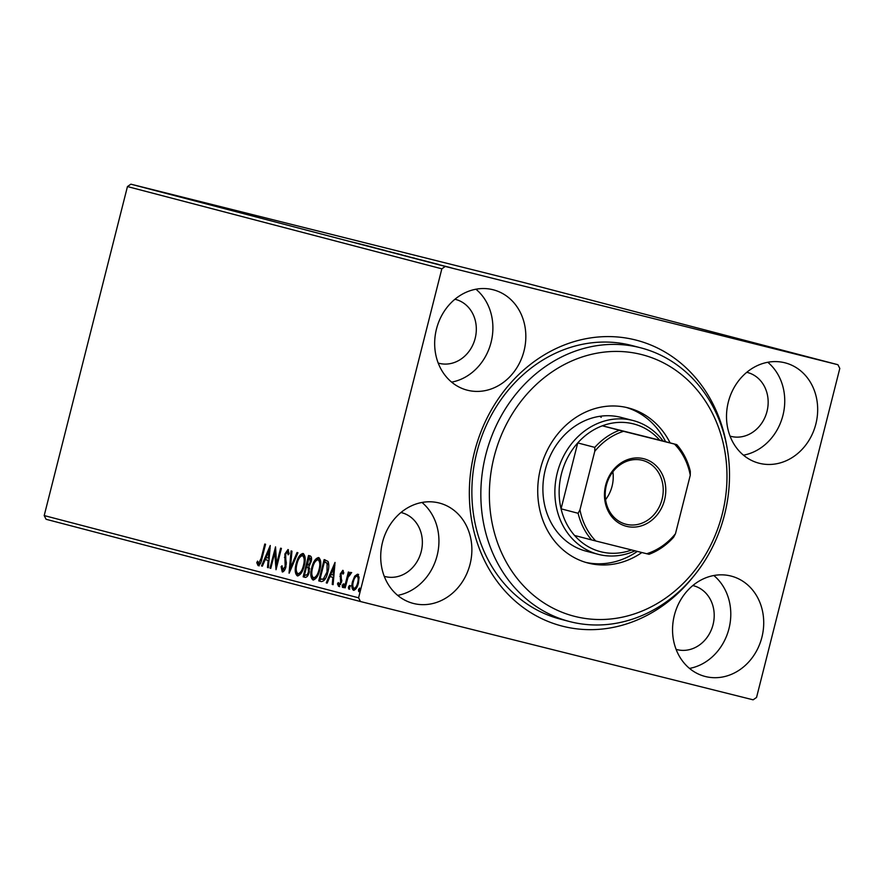 <?xml version="1.0" encoding="UTF-8"?>
<svg xmlns="http://www.w3.org/2000/svg" width="884" height="884" viewBox="0 0 884 884"><rect width="100%" height="100%" fill="white"/><g stroke="black" fill="none" stroke-linecap="round" stroke-linejoin="round"><path stroke-width="1.33" d="M692.625 577.484A147.694 128.545 -75.3 0 1 534.08 614.623A147.694 128.545 -75.3 0 1 474.498 451.912A147.694 128.545 -75.3 0 1 605.617 336.616A147.694 128.545 -75.3 0 1 726.858 446.619M640.966 347.887L631.983 345.545A141.407 123.075 104.7 0 0 476.808 452.453A141.407 123.075 104.7 0 0 560.401 619.143L569.384 621.496A141.407 123.075 -75.3 0 1 527.527 599.982A141.407 123.075 -75.3 0 1 495.084 428.099A141.407 123.075 -75.3 0 1 640.966 347.887A141.407 123.075 -75.3 0 1 682.824 369.401A141.407 123.075 -75.3 0 1 715.266 541.284A141.407 123.075 -75.3 0 1 569.384 621.496M761.909 637.231A51.847 45.128 104.7 0 0 731.256 576.114A51.847 45.128 104.7 0 0 674.359 615.308A51.847 45.128 104.7 0 0 705.012 676.426A51.847 45.128 104.7 0 0 761.909 637.231M689.509 668.414A51.847 45.128 104.7 0 0 728.98 628.612A51.847 45.128 104.7 0 0 713.819 575.506M524.024 350.937A51.847 45.128 104.7 0 0 493.371 289.819A51.847 45.128 104.7 0 0 436.475 329.025A51.847 45.128 104.7 0 0 467.128 390.142A51.847 45.128 104.7 0 0 524.024 350.937M451.625 382.131A51.847 45.128 104.7 0 0 491.084 342.318A51.847 45.128 104.7 0 0 475.935 289.212M470.067 564.18A51.847 45.128 104.7 0 0 439.414 503.062A51.847 45.128 104.7 0 0 382.518 542.268A51.847 45.128 104.7 0 0 413.171 603.385A51.847 45.128 104.7 0 0 470.067 564.18M397.667 595.374A51.847 45.128 104.7 0 0 437.127 555.561A51.847 45.128 104.7 0 0 421.977 502.455M815.866 423.988A51.847 45.128 104.7 0 0 785.213 362.871A51.847 45.128 104.7 0 0 728.317 402.076A51.847 45.128 104.7 0 0 758.969 463.194A51.847 45.128 104.7 0 0 815.866 423.988M743.466 455.172A51.847 45.128 104.7 0 0 782.937 415.369A51.847 45.128 104.7 0 0 767.776 362.263M730.062 436.121A32.995 28.719 104.7 0 0 730.803 436.331A32.995 28.719 104.7 0 0 767.014 411.38A32.995 28.719 104.7 0 0 747.51 372.495A32.995 28.719 104.7 0 0 746.759 372.308M384.253 576.324A32.995 28.719 104.7 0 0 385.004 576.523A32.995 28.719 104.7 0 0 421.215 551.583A32.995 28.719 104.7 0 0 401.701 512.687A32.995 28.719 104.7 0 0 400.949 512.499M438.21 363.081A32.995 28.719 104.7 0 0 438.961 363.28A32.995 28.719 104.7 0 0 475.172 338.34A32.995 28.719 104.7 0 0 455.669 299.444A32.995 28.719 104.7 0 0 454.906 299.256M676.105 649.364A32.995 28.719 104.7 0 0 676.846 649.574A32.995 28.719 104.7 0 0 713.056 624.623A32.995 28.719 104.7 0 0 693.553 585.738A32.995 28.719 104.7 0 0 692.802 585.551M443.746 265.985L443.083 265.808M434.84 263.653L451.006 267.73L434.84 263.653M411.613 257.575L431.182 262.493L411.613 257.575M413.646 257.918L414.497 258.128M379.49 249.166L401.557 254.736L379.49 249.166M361.213 244.393L385.026 250.404L361.213 244.393M356.02 242.956L369.18 246.26L356.009 242.967M130.876 184.181L523.538 282.471L837.921 364.716L445.26 266.438L441.834 268.824L127.451 186.568L130.876 184.181L445.26 266.438M373.877 247.487L351.942 241.962L373.877 247.498M389.059 251.509L390.032 251.73M406.938 256.172L407.844 256.382M387.49 251.266L386.628 251.034M422.53 260.25L423.425 260.46M403.071 255.343L402.209 255.111M438.641 264.438L416.707 258.913L438.641 264.438M432.718 263.101L433.613 263.288M435.812 263.885L434.939 263.664M439.779 264.924L438.906 264.714M442 265.498L441.127 265.277M449.857 267.565L448.984 267.355M452.078 268.128L451.194 267.918M837.921 364.716L839.8 368.429L756.549 697.432L753.124 699.819L360.462 601.529L46.079 519.284L44.2 515.571L127.451 186.568M354.727 576.158L357.556 574.147L359.07 577.285L358.451 583.031C357.357 587.451 355.699 589.871 353.467 590.28C351.71 588.832 351.401 585.904 352.539 581.484L354.727 576.158L355.788 576.423L358.617 574.412M344.406 587.617L348.351 572.036L349.158 572.246L348.572 574.534L350.628 572.335L351.103 573.031L350.296 574.589L348.009 577.274L345.213 587.827L344.406 587.617L345.213 587.816M342.826 570.302L343.821 572.92L343.014 574.136L342.395 572.224L341.091 574.114L341.445 582.335L338.605 586.39L337.478 583.849L338.307 582.523L338.992 584.457L340.616 582.202L340.263 573.981L342.826 570.302M321.179 581.539L318.737 580.899L324.141 559.583L328.019 561.417C329.113 564.257 329.047 567.859 327.82 572.191C326.384 578.379 324.174 581.495 321.179 581.539M303.157 576.821L308.549 555.506L310.041 555.892C311.588 556.467 311.953 558.445 311.113 561.804L308.98 566.08L309.256 571.97C308.361 575.484 307.024 577.285 305.256 577.374L303.157 576.821L304.218 577.086L304.77 574.909M289.046 573.13L291.09 550.931L291.963 551.163L290.416 568.003L297.057 552.489L297.941 552.721L289.19 573.163M270.78 568.357L269.974 568.147L275.543 546.865L276.582 564.091L280.604 548.191L281.41 548.4L276.018 569.727L274.791 552.489L270.78 568.357L269.974 568.147M261.167 558.224L264.758 544.047L265.565 544.257L261.918 558.655C261.255 562.611 259.995 564.931 258.106 565.627L256.758 562.644L257.575 561.108L258.658 563.428L261.167 558.224L261.973 558.434M44.2 515.571L358.584 597.816L441.834 268.824M270.261 545.483L268.36 567.716L267.487 567.495L268.139 560.379L265.189 559.605L262.382 566.158L261.509 565.926L270.261 545.483M282.261 571.937L281.09 566.666L282.018 565.76L282.758 569.738L285.145 566.511L284.858 554.025L287.996 549.539L289.101 553.682L288.14 554.821L287.433 551.726L285.687 554.146L285.941 566.755C285.112 569.948 283.897 571.672 282.261 571.937M296.162 563.727C297.643 557.627 299.919 554.202 303.002 553.461C305.444 555.506 305.853 559.594 304.251 565.738C302.759 571.837 300.472 575.23 297.389 575.904C294.991 573.849 294.582 569.782 296.162 563.727L296.969 563.926C295.698 568.766 296.018 572.025 297.919 573.705C300.405 573.186 302.251 570.456 303.444 565.517C304.715 560.655 304.394 557.362 302.483 555.66C299.996 556.268 298.151 559.019 296.969 563.926M311.743 567.804C313.223 561.705 315.5 558.279 318.583 557.539C321.025 559.583 321.444 563.672 319.831 569.804C318.339 575.915 316.052 579.307 312.969 579.981C310.582 577.926 310.173 573.86 311.743 567.804L312.549 568.003C311.29 572.843 311.599 576.103 313.5 577.782C315.986 577.263 317.831 574.534 319.025 569.594C320.295 564.732 319.975 561.439 318.063 559.738C315.577 560.346 313.743 563.097 312.549 568.003M335.025 562.423L333.113 584.667L332.24 584.434L332.892 577.318L329.953 576.545L327.146 583.097L326.262 582.865L335.025 562.423M342.23 585.44L343.357 583.838L343.578 585.794L342.451 587.396L342.23 585.44L343.29 585.705L344.417 584.114M348.406 587.064L349.534 585.462L349.755 587.418L348.639 589.009L348.406 587.064L349.467 587.33L350.594 585.727M358.484 589.694L359.611 588.092L359.832 590.048L358.705 591.65L358.484 589.694L359.545 589.959L360.672 588.357M358.584 597.816L360.462 601.529M259.167 565.893L257.819 562.909L256.758 562.644M260.559 563.207L258.658 563.428M268.36 567.716L267.487 567.495M269.012 560.6L268.139 560.379M269.012 560.589L265.189 559.605M262.393 566.147L261.509 565.926M265.377 559.649L266.272 557.55M269.211 550.688L270.117 548.566M268.349 558.102L269.023 550.644L266.095 557.506L269.222 558.312M269.907 550.865L269.023 550.644M275.046 552.555L275.72 549.881M277.388 564.29L276.582 564.091M276.714 566.964L275.852 552.754L274.791 552.489M282.847 571.926L282.106 568.589M281.985 566.887L281.09 566.666M284.979 569.429L282.758 569.738M285.952 566.71L285.145 566.511M286.317 564.578L285.41 564.346M286.383 563.263L285.51 557.649L284.449 557.384M285.676 554.224L284.858 554.025M286.725 552.003L288.46 549.859M289.101 553.075L287.433 551.726M290.394 570.357L290.604 568.047M291.3 568.224L290.416 568.003M299.621 557.583L303.521 553.682M297.952 575.948L296.317 570.721M297.919 573.705L298.98 573.97L301.798 572.191M305.168 559.064L303.543 555.926L302.483 555.66M304.251 565.716L303.444 565.517M306.781 566.987L307.334 564.799M309.057 557.959L309.61 555.782M305.433 577.407L304.218 577.086M309.687 568.876L309.212 567.882L306.527 566.92L304.516 574.854L305.444 575.086C306.715 575.462 307.709 574.357 308.45 571.76L308.151 567.616L306.527 566.92M305.444 575.086L308.251 574.799M311.533 559.207L308.803 557.903L307.488 564.843C308.693 565.174 309.632 564.102 310.295 561.627L309.643 558.113L308.803 557.903M307.488 564.843L309.952 564.821M310.704 558.379L309.643 558.113M311.102 561.837L310.295 561.627M309.212 567.882L308.151 567.616M309.256 571.959L308.45 571.76M315.212 561.66L319.102 557.76M313.544 580.026L311.908 574.799M313.5 577.782L314.56 578.048L317.378 576.269M320.759 563.141L319.124 560.003L318.063 559.738M319.831 569.793L319.025 569.594M321.467 581.606L318.737 580.899M319.809 581.164L320.351 578.987M324.649 562.036L325.202 559.859M328.815 565.672L328.152 563.583L324.395 561.981L320.096 578.921L323.257 579.175L327.014 571.981L327.091 563.318L324.395 561.981M320.969 579.153L324.329 579.44L325.71 578.092M328.152 563.583L327.091 563.318M327.82 572.18L327.014 571.981M324.329 579.44L323.257 579.175M333.113 584.655L332.24 584.434M329.953 576.545L332.892 577.318M327.146 583.086L326.262 582.865M330.13 576.589L331.025 574.501M333.964 567.627L334.87 565.506M333.102 575.042L333.787 567.583L330.848 574.445L333.975 575.263M334.66 567.804L333.787 567.583M343.821 572.92L342.395 572.224M339.666 586.656L338.539 584.114L337.478 583.849M340.694 584.468L338.992 584.457M341.423 582.401L340.616 582.202M341.721 580.899L340.804 580.666M341.865 580.932L341.412 579.097L340.351 578.832M341.412 579.097L340.97 576.722L339.909 576.456M341.069 574.191L340.263 573.981M341.964 572.379L343.268 570.655M343.511 587.661L343.29 585.705M348.406 576.269L348.826 574.6M349.257 574.711L348.572 574.534M349.633 574.799L351.688 572.6M349.699 589.274L349.467 587.33M354.042 590.313L352.97 586.943M353.357 581.683L352.539 581.484M355.445 576.987L355.788 576.423M358.451 583.031L357.644 582.832C358.517 579.539 358.318 577.274 357.07 576.059C355.39 576.512 354.152 578.39 353.346 581.705C352.473 584.998 352.672 587.219 353.954 588.368L356.583 587.827M359.103 577.937L357.07 576.059M353.954 588.368C355.622 587.982 356.849 586.136 357.644 582.832M359.766 591.915L359.545 589.959M364.363 245.122L369.468 246.393L364.363 245.122M400.474 254.559L389.369 251.741L400.474 254.559M405.723 255.852L405.082 255.675M389.369 251.752L388.695 251.575M403.623 255.388L396.308 253.553L403.623 255.388M416.055 258.636L404.949 255.819L416.055 258.636M421.303 259.951L420.662 259.752M404.949 255.83L404.275 255.653M426.652 261.321L411.889 257.631L426.652 261.321M429.116 262.062L434.221 263.333L429.116 262.062M452.862 268.294L445.403 266.404L452.862 268.294M533.98 595.639A135.119 117.605 104.7 0 0 700.957 561.881A135.119 117.605 104.7 0 0 682.371 375.313A135.119 117.605 104.7 0 0 515.394 409.06A135.119 117.605 104.7 0 0 533.98 595.639M633.154 420.552L621.176 417.425A69.129 60.167 104.7 0 0 549.859 456.63A69.129 60.167 104.7 0 0 565.716 540.665A69.129 60.167 104.7 0 0 586.18 551.185L598.159 554.312A69.129 60.167 -75.3 0 1 557.285 472.829A69.129 60.167 -75.3 0 1 633.154 420.552A69.129 60.167 -75.3 0 1 663.144 441.072M601.219 417.358A69.129 60.167 104.7 0 0 599.882 416.298M665.608 441.713A80.135 69.737 104.7 0 0 647.685 418.972A80.135 69.737 104.7 0 0 626.192 407.413M641.894 552.533A80.135 69.737 -75.3 0 1 587.893 562.997A80.135 69.737 -75.3 0 1 564.169 550.798A80.135 69.737 -75.3 0 1 545.793 453.404A80.135 69.737 -75.3 0 1 628.458 407.955A80.135 69.737 -75.3 0 1 652.171 420.143A80.135 69.737 -75.3 0 1 670.094 442.884M585.661 562.368A80.135 69.737 104.7 0 0 637.353 551.395M605.673 485.15A34.885 30.354 -75.3 0 1 643.674 458.708A34.885 30.354 -75.3 0 1 664.569 499.891A34.885 30.354 -75.3 0 1 626.568 526.345A34.885 30.354 -75.3 0 1 605.673 485.15M662.083 499.261A32.995 28.719 104.7 0 0 642.569 460.365A32.995 28.719 104.7 0 0 606.369 485.316A32.995 28.719 104.7 0 0 625.872 524.212A32.995 28.719 104.7 0 0 662.083 499.261M605.573 499.67A32.995 28.719 104.7 0 0 612.082 486.178A32.995 28.719 104.7 0 0 612.866 471.824M619.397 430.276L623.529 431.315A64.101 55.791 104.7 0 0 594.766 451.326L594.799 447.381A65.991 57.438 -75.3 0 1 619.397 430.276L602.336 425.812A65.991 57.438 104.7 0 1 659.729 440.177L602.336 425.812A65.991 57.438 104.7 0 0 577.738 442.917A65.991 57.438 104.7 0 0 561.439 473.879A65.991 57.438 104.7 0 0 561.064 508.819A65.991 57.438 104.7 0 0 574.578 535.472A65.991 57.438 104.7 0 0 631.651 549.958M635.032 550.809A69.129 60.167 -75.3 0 1 598.159 554.312M594.799 447.381L577.738 442.917L561.064 508.819L578.125 513.284L579.959 509.814A64.101 55.791 104.7 0 0 595.772 540.986L646.712 553.738A64.101 55.791 104.7 0 0 675.475 533.726L690.271 475.238A64.101 55.791 104.7 0 0 674.47 444.066L623.529 431.315M594.766 451.326L579.959 509.814M595.772 540.986L591.65 539.936A65.991 57.438 -75.3 0 1 578.125 513.284M574.578 535.472L591.65 539.936M675.475 533.726L673.641 537.196A65.991 57.438 -75.3 0 1 649.044 554.312L646.712 553.738M674.47 444.066L676.79 444.641A65.991 57.438 -75.3 0 1 690.316 471.294L690.271 475.238M659.729 440.177L676.79 444.641M285.996 560.865L284.935 560.6M307.997 567.296L306.936 567.031M325.986 562.379L324.925 562.113"/></g></svg>

